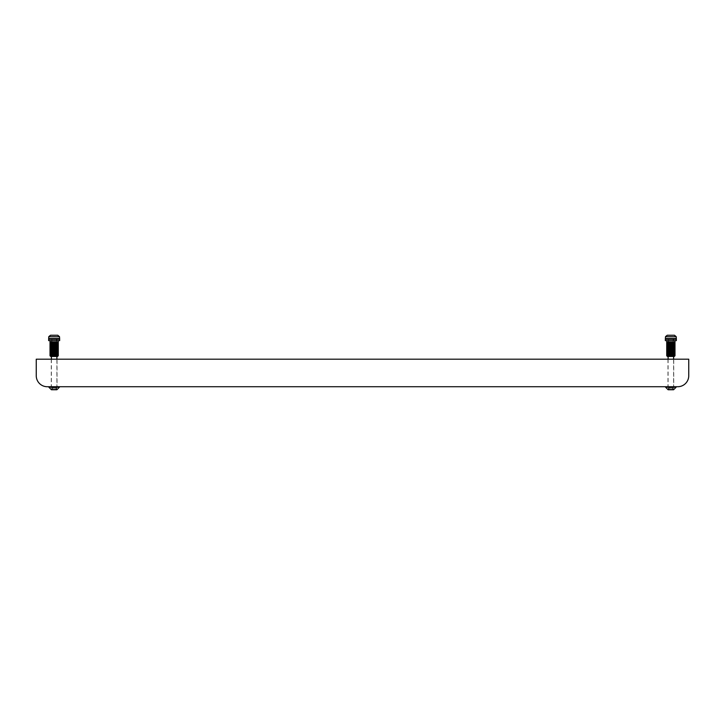 <?xml version="1.0" encoding="UTF-8"?>
<svg xmlns="http://www.w3.org/2000/svg" width="725" height="725" viewBox="0 0 725 725"><rect width="100%" height="100%" fill="white"/><g stroke="black" fill="none" stroke-linecap="round" stroke-linejoin="round"><path stroke-width="0.54" stroke-dasharray="3.62 2.72" d="M673.743 359.192L667.961 359.192L673.743 359.192L673.743 386.724L667.961 386.724L673.743 386.724M667.961 359.192L667.961 386.724M57.039 359.192L51.258 359.192L57.039 359.192L57.039 386.724L51.258 386.724L57.039 386.724M51.258 359.192L51.258 386.724M677.739 386.724L47.261 386.724A11.011 11.011 0 0 1 36.25 375.713L36.25 359.192L688.75 359.192L688.75 375.713A11.011 11.011 0 0 1 677.739 386.724M670.852 345.426L668.622 345.426L670.852 345.426M670.852 345.952L673.607 345.952L670.852 345.952M672.193 387.694L673.253 387.694L672.193 387.694M673.253 389.76L673.253 387.694L673.253 389.76L668.45 389.76L671.423 389.76L668.45 389.76L668.45 387.694L669.229 387.694L668.45 387.694L668.45 389.76M669.51 387.694L670.29 387.694L669.51 387.694M670.852 387.694L671.423 387.694L670.852 387.694M676.09 387.25L665.623 387.25M670.852 386.724L676.09 386.724L670.852 386.724M673.045 389.76L673.045 387.694L673.045 389.76M668.622 345.426L668.106 345.952L668.106 356.446L673.607 356.446L673.607 345.952L673.081 345.426M670.852 338.548L675.673 338.548L670.852 338.548M676.362 340.614L665.351 340.614M666.746 341.992L666.746 355.069L666.746 341.992L667.245 341.992L666.746 341.992L666.909 355.069L670.643 355.069L670.643 341.992L669.827 341.992L669.818 355.069L670.299 355.069L669.574 355.069L669.827 341.992L670.299 341.992L669.039 341.992L669.03 355.069L669.574 355.069L668.903 355.069L669.039 341.992L669.574 341.992L668.332 341.992L668.323 355.069L667.725 355.069L668.305 355.069L668.323 341.992L668.903 341.992L667.725 341.992L667.716 355.069L667.725 341.992L668.323 341.992L668.305 355.069M666.746 355.069L667.825 355.069L666.918 355.069L666.918 341.992L667.462 341.992L667.245 355.069L666.746 355.069L667.236 355.069L667.245 341.992L668.305 341.992M670.652 341.992L671.477 341.992L671.477 355.069L674.984 355.069L674.984 341.992L674.903 355.069L674.377 355.069L674.903 355.069L674.903 341.992L674.531 355.069L674.903 341.992L674.377 341.992L674.903 341.992L674.649 355.069L674.087 355.069L674.649 355.069L674.649 341.992L674.377 355.069L674.649 341.992L674.087 341.992L674.649 341.992L674.25 355.069L673.661 355.069L674.241 355.069L674.25 341.992L673.661 341.992L674.241 341.992L673.706 341.992L673.706 355.069L673.117 355.069L673.697 355.069L673.706 341.992L673.045 341.992L673.045 355.069L672.483 355.069L673.036 355.069L673.117 341.992L672.293 341.992L672.293 355.069L671.785 355.069L672.283 355.069L672.483 341.992L671.486 341.992L671.486 355.069L670.652 355.069L670.652 341.992L671.785 341.992L670.652 341.992M667.154 341.992L667.154 355.069M667.236 341.992L667.236 355.069L667.236 341.992L667.825 341.992L667.825 355.069L667.825 341.992L667.245 341.992L667.462 355.069L667.236 341.992M673.117 341.992L673.117 355.069M672.483 341.992L672.483 355.069M671.785 341.992L671.785 355.069M671.042 341.992L671.042 355.069M670.299 341.992L670.299 355.069M669.574 341.992L669.574 355.069M668.903 341.992L668.903 355.069M667.245 335.24L674.467 335.24L667.245 335.24L665.586 336.618L676.126 336.618L665.586 336.618M676.362 338.548L665.351 338.548M668.106 346.804L673.607 346.804L668.106 346.804L668.106 338.548L673.607 338.548L668.106 338.548M673.607 346.804L673.607 338.548M50.532 335.24L57.755 335.24L50.532 335.24L48.874 336.618L59.414 336.618L48.874 336.618M59.649 338.548L48.638 338.548M51.393 346.804L56.894 346.804L51.393 346.804L51.393 338.548L56.894 338.548L51.393 338.548M56.894 346.804L56.894 338.548M51.919 345.426L51.393 345.952L51.393 356.446L56.894 356.446L56.894 345.952L51.393 345.952L56.894 345.952L56.378 345.426L51.919 345.426L56.378 345.426M54.148 338.548L49.327 338.548L54.148 338.548M59.649 340.614L48.638 340.614M50.034 341.992L50.034 355.069L50.034 341.992L50.532 341.992L50.034 341.992L50.206 355.069L55.571 355.069L55.073 355.069L55.571 355.069L55.571 341.992L54.774 341.992L54.765 355.069L55.073 341.992L53.94 341.992L53.931 355.069L54.33 341.992L53.115 341.992L53.106 355.069L53.587 355.069L52.862 355.069L53.115 341.992L53.587 341.992L52.327 341.992L52.327 355.069L52.862 355.069L52.191 355.069L52.327 341.992L52.862 341.992L51.62 341.992L51.611 355.069L51.013 355.069L51.602 355.069L51.611 341.992L52.191 341.992L51.013 341.992L51.013 355.069L51.013 341.992L51.611 341.992L51.602 355.069M50.034 355.069L51.112 355.069L50.206 355.069L50.206 341.992L50.75 341.992L50.532 355.069L50.034 355.069L50.523 355.069L50.542 341.992L51.602 341.992M58.272 341.992L58.272 355.069L57.674 355.069L58.19 355.069L58.272 341.992M58.19 341.992L58.19 355.069L57.375 355.069L57.937 355.069L58.19 341.992L57.819 355.069L58.19 341.992L57.674 341.992L58.19 341.992M57.937 341.992L57.937 355.069L56.949 355.069L57.529 355.069L57.538 341.992L57.674 355.069L57.946 341.992L57.375 341.992L57.937 341.992M57.529 341.992L57.529 355.069L56.405 355.069L56.985 355.069L56.994 341.992L57.529 341.992L57.375 355.069L57.538 341.992L56.949 341.992L57.529 341.992M56.985 341.992L56.985 355.069L55.771 355.069L56.323 355.069L56.332 341.992L56.985 341.992L56.949 355.069L56.994 341.992L56.405 341.992L56.985 341.992M56.323 341.992L56.323 355.069L55.58 355.069L55.58 341.992L56.323 341.992M50.451 341.992L50.451 355.069M50.523 341.992L50.523 355.069L50.523 341.992L51.112 341.992L51.112 355.069L51.112 341.992L50.542 341.992L50.75 355.069L50.523 341.992M56.405 341.992L56.405 355.069M55.771 341.992L55.771 355.069M55.073 341.992L55.073 355.069M54.33 341.992L54.33 355.069M53.587 341.992L53.587 355.069M52.862 341.992L52.862 355.069M52.191 341.992L52.191 355.069M55.49 387.694L56.55 387.694L55.49 387.694M56.55 389.76L56.55 387.694L56.55 389.76L51.747 389.76L54.71 389.76L51.747 389.76L51.747 387.694L52.526 387.694L51.747 387.694L51.747 389.76M52.807 387.694L53.578 387.694L52.807 387.694M54.148 387.694L53.578 387.694L54.148 387.694M59.377 387.25L48.91 387.25M54.148 386.724L48.91 386.724L54.148 386.724M56.332 389.76L56.332 387.694L56.332 389.76M672.474 387.694L672.474 389.76L672.474 387.694M670.29 387.694L670.29 389.76L670.29 387.694M668.668 387.694L668.668 389.76L668.668 387.694M671.423 387.694L671.423 389.76L671.423 387.694M669.229 387.694L669.229 389.76L669.229 387.694M674.984 355.757L666.728 355.757M665.351 339.237L676.362 339.237M665.505 336.753L676.207 336.753M48.793 336.753L59.495 336.753M58.272 355.757L50.016 355.757M48.638 339.237L59.649 339.237M55.771 387.694L55.771 389.76L55.771 387.694M53.578 387.694L53.578 389.76L53.578 387.694M51.955 387.694L51.955 389.76L51.955 387.694M54.71 387.694L54.71 389.76L54.71 387.694M52.526 387.694L52.526 389.76L52.526 387.694M668.106 359.192L668.106 386.724M673.607 359.192L673.607 386.724M672.755 387.694L672.755 389.76M668.957 387.694L668.957 389.76M673.126 338.548L673.126 356.446M668.586 338.548L668.586 356.446M56.414 338.548L56.414 356.446M51.874 338.548L51.874 356.446M51.393 359.192L51.393 386.724M56.894 359.192L56.894 386.724M56.043 387.694L56.043 389.76M52.245 387.694L52.245 389.76"/><path stroke-width="1.09" d="M36.25 359.192L36.25 375.713A11.011 11.011 0 0 0 47.261 386.724L677.739 386.724A11.011 11.011 0 0 0 688.75 375.713L688.75 359.192L36.25 359.192M668.45 389.76L673.253 389.76M668.133 389.76L665.623 387.25L676.09 387.25L676.09 386.724M673.607 359.192L673.607 356.446L667.417 356.446L668.106 356.446L668.106 359.192M665.351 339.237L665.351 340.614L676.362 340.614L676.362 339.237L665.351 339.237L666.039 338.548M666.728 340.614L666.909 355.069L666.918 341.992L667.245 355.069L667.245 341.992L667.716 341.992L667.716 355.069L667.725 341.992L668.323 341.992L668.323 355.069L668.332 341.992L669.03 341.992L669.03 355.069L669.039 341.992L669.818 341.992L669.818 355.069L670.643 355.069L670.643 341.992L669.827 341.992L669.827 355.069L666.728 355.069L666.728 341.992L666.728 355.757L674.984 355.757L674.984 340.614M670.852 355.069L670.652 341.992L671.477 341.992L671.477 355.069L670.852 355.069M671.486 341.992L671.486 355.069L672.283 355.069L672.283 341.992L671.486 341.992M672.293 341.992L672.293 355.069L673.036 355.069L673.036 341.992L672.293 341.992M673.045 341.992L673.045 355.069L673.697 355.069L673.697 341.992L673.045 341.992M673.706 341.992L673.706 355.069L674.241 355.069L674.241 341.992L673.706 341.992M674.25 341.992L674.649 355.069L674.25 341.992M674.649 341.992L674.903 355.069L674.649 341.992M674.903 341.992L674.984 355.069L674.903 341.992M668.305 341.992L668.305 355.069M668.903 341.992L668.903 355.069M669.574 341.992L669.574 355.069M670.299 341.992L670.299 355.069M671.042 341.992L671.042 355.069M671.785 341.992L671.785 355.069M672.483 341.992L672.483 355.069M673.117 341.992L673.117 355.069M676.189 336.618L676.189 336.618A1.649 1.649 0 0 1 676.207 336.753L665.505 336.753A1.649 1.649 0 0 1 665.523 336.618L667.245 335.24L674.467 335.24L667.245 335.24M676.126 336.618L674.467 335.24L676.126 336.618M676.207 336.753L676.362 338.548L665.351 338.548L665.505 336.753M59.477 336.618L59.477 336.618A1.649 1.649 0 0 1 59.495 336.753L48.793 336.753A1.649 1.649 0 0 1 48.811 336.618L50.532 335.24L57.755 335.24L50.532 335.24M59.414 336.618L57.755 335.24L59.414 336.618M59.495 336.753L59.649 338.548L48.638 338.548L48.793 336.753M56.894 359.192L56.894 356.446L50.705 356.446L51.393 356.446L51.393 359.192M48.638 339.237L48.638 340.614L59.649 340.614L59.649 339.237L48.638 339.237L49.327 338.548M50.016 340.614L50.206 355.069L50.206 341.992L50.532 355.069L50.542 341.992L51.013 341.992L51.013 355.069L51.013 341.992L51.611 341.992L51.611 355.069L51.62 341.992L52.327 341.992L52.327 355.069L52.327 341.992L53.106 341.992L53.106 355.069L53.931 355.069L53.94 341.992L53.931 355.069L54.765 355.069L54.774 341.992L54.765 355.069L55.571 355.069L55.571 341.992L53.115 341.992L53.115 355.069L50.016 355.069L50.016 341.992L50.016 355.757L58.272 355.757L58.272 340.614M55.58 341.992L55.58 355.069L56.323 355.069L56.323 341.992L55.58 341.992M56.332 341.992L56.332 355.069L56.985 355.069L56.985 341.992L56.332 341.992M56.994 341.992L56.994 355.069L57.529 355.069L57.529 341.992L56.994 341.992M57.538 341.992L57.937 355.069L57.538 341.992M57.946 341.992L58.19 355.069L57.946 341.992M58.19 341.992L58.272 355.069L58.19 341.992M51.602 341.992L51.602 355.069M52.191 341.992L52.191 355.069M52.862 341.992L52.862 355.069M53.587 341.992L53.587 355.069M54.33 341.992L54.33 355.069M55.073 341.992L55.073 355.069M55.771 341.992L55.771 355.069M56.405 341.992L56.405 355.069M51.747 389.76L56.55 389.76M51.421 389.76L48.91 387.25L59.377 387.25L59.377 386.724M665.623 387.25L665.623 386.724M673.579 389.76L676.09 387.25M666.728 355.757L667.417 356.446M676.362 339.237L675.673 338.548M674.984 355.757L674.295 356.446M50.016 355.757L50.705 356.446M59.649 339.237L58.961 338.548M58.272 355.757L57.583 356.446M48.91 387.25L48.91 386.724M56.867 389.76L59.377 387.25"/></g></svg>
